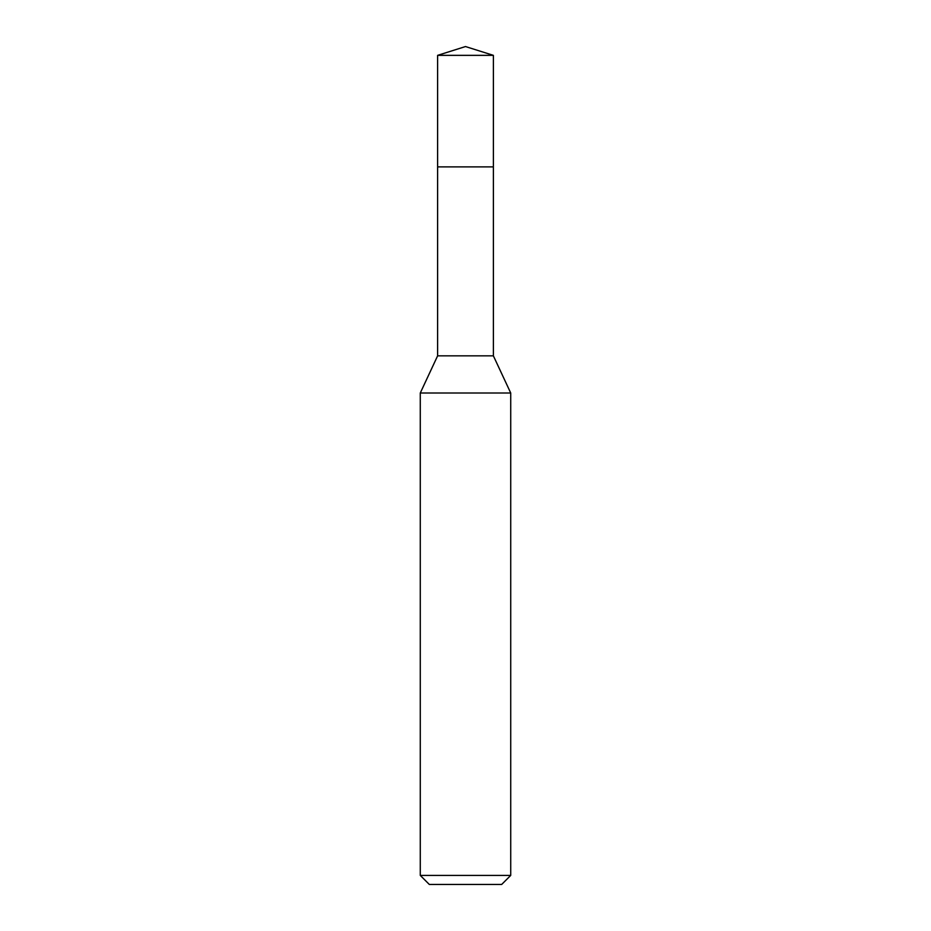 <?xml version="1.0" encoding="UTF-8"?>
<svg xmlns="http://www.w3.org/2000/svg" width="931" height="931" viewBox="0 0 931 931"><rect width="100%" height="100%" fill="white"/><g stroke="black" fill="none" stroke-linecap="round" stroke-linejoin="round"><path stroke-width="1.4" d="M437.617 166.893L437.617 355.84L493.383 355.84L493.383 55.348L437.617 55.348L437.617 166.893L493.383 166.893L437.617 166.893L437.617 55.348L465.5 46.55L437.617 55.348M493.383 355.84L510.723 393.01L420.277 393.01L437.617 355.84M510.723 875.408L501.681 884.45L429.319 884.45L420.277 875.408L510.723 875.408L510.723 393.01M465.5 46.55L493.383 55.348M420.277 875.408L420.277 393.01"/></g></svg>
